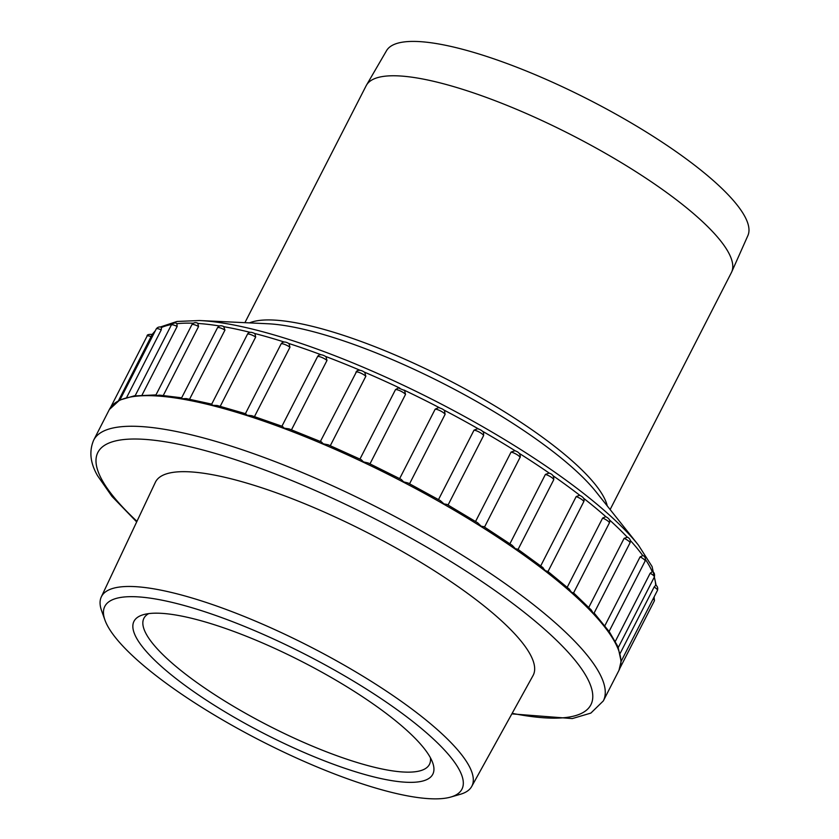 <?xml version="1.0" encoding="UTF-8"?>
<svg xmlns="http://www.w3.org/2000/svg" width="839" height="839" viewBox="0 0 839 839"><rect width="100%" height="100%" fill="white"/><g stroke="black" fill="none" stroke-linecap="round" stroke-linejoin="round"><path stroke-width="1.26" d="M214.365 614.987A200.594 48.599 27.1 0 1 409.474 718.929A200.594 48.599 27.1 0 1 450.774 797.05A200.594 48.599 27.1 0 1 352.422 780.543A200.594 48.599 27.1 0 1 104.948 620.084A200.594 48.599 27.1 0 1 214.365 614.987M144.36 649.197A167.831 40.66 -152.9 0 0 341.148 767.024A167.831 40.66 -152.9 0 0 432.693 762.756A167.831 40.66 -152.9 0 0 422.426 746.332A167.831 40.66 -152.9 0 0 225.639 628.505A167.831 40.66 -152.9 0 0 143.343 614.693A167.831 40.66 -152.9 0 0 144.36 649.197M450.774 797.05L460.296 794.302A208.051 50.403 -152.9 0 0 471.717 786.447A208.051 50.403 -152.9 0 0 400.245 700.607A208.051 50.403 -152.9 0 0 215.099 605.475A208.051 50.403 -152.9 0 0 101.309 596.896A208.051 50.403 -152.9 0 0 101.613 610.75L104.948 620.084M471.717 786.447L533.038 675.573A212.131 51.389 -152.9 0 0 460.16 588.045A212.131 51.389 -152.9 0 0 271.385 491.046A212.131 51.389 -152.9 0 0 155.362 482.31L101.309 596.896M512.157 713.328A276.922 67.089 27.1 0 0 573.845 658.793L573.782 658.72A276.922 67.089 27.1 0 0 249.162 464.334A276.922 67.089 27.1 0 0 114.922 498.366L114.985 498.439A276.922 67.089 27.1 0 0 136.956 521.323M621.059 661.038L618.165 647.519M617.955 647.939L617.389 645.673L609.093 631.348M609.072 631.473L594.117 613.005L629.974 542.938A6.03 1.458 -152.9 0 0 629.995 542.623A6.03 1.458 -152.9 0 0 624.111 538.344L588.768 607.405M610.131 509.556L731.388 272.591A205.125 49.69 -152.9 0 0 731.671 272.014A205.125 49.69 -152.9 0 0 718.708 238.517A205.125 49.69 -152.9 0 0 525.172 113.013A205.125 49.69 -152.9 0 0 366.486 85.138A205.125 49.69 -152.9 0 0 366.171 85.704L244.915 322.669M731.671 272.014L747.885 235.602A202.986 49.176 -152.9 0 0 735.058 202.461A202.986 49.176 -152.9 0 0 543.557 78.268A202.986 49.176 -152.9 0 0 386.527 50.686L366.486 85.138M148.692 613.624A160.375 38.856 -152.9 0 0 143.92 618.27A160.375 38.856 -152.9 0 0 153.841 644.908A160.375 38.856 -152.9 0 0 341.872 757.502A160.375 38.856 -152.9 0 0 429.453 764.381A160.375 38.856 -152.9 0 0 430.428 757.795M642.8 555.649L640.094 556.886L604.898 625.653M642.422 555.25L642.38 555.229C644.992 556.33 645.894 558.281 645.097 561.081A6.03 1.458 -152.9 0 0 645.128 561.018A6.03 1.458 -152.9 0 0 640.094 556.886M652.302 571.779L650.173 573.247L615.302 641.405M652.081 571.443L652.05 571.422C654.2 572.25 654.965 574.107 654.347 577.012A6.03 1.458 -152.9 0 0 650.173 573.247M655.658 585.297L654.126 587.038L620.126 653.466M655.595 585.035L655.584 585.024C657.451 586.146 658.091 587.919 657.482 590.341A6.03 1.458 -152.9 0 0 654.126 587.038M593.939 613.078L593.225 613.204L591.233 609.943L573.551 592.879M573.163 592.848L571.527 592.271L568.873 588.884M547.259 571.296L545.256 570.614L542.382 567.279M516.845 548.937L515.503 548.853L512.157 545.319L483.83 526.661L481.177 526.221L477.622 522.77L446.998 504.428L443.978 503.924L440.339 500.621L408.142 483.033L403.643 481.88L401.21 479.415L368.206 462.992L363.476 461.911L361.2 459.667L328.185 444.796L323.319 443.852L321.295 441.859L289.046 428.897L284.18 428.163L282.47 426.422L251.752 415.693L247.012 415.2L245.67 413.742L217.196 405.499L212.728 405.31L211.669 404.199M211.795 404.125L186.227 398.588L182.178 398.724L181.664 397.938M223.73 326.686L224.957 330.073A6.03 1.458 -152.9 0 0 220.762 328.07A6.03 1.458 -152.9 0 0 217.469 327.818L181.654 397.801L159.557 395.127L156.117 395.609M155.981 394.907L135.824 395.861M161.518 327.472L161.245 329.863A6.03 1.458 -152.9 0 0 157.501 328.657A6.03 1.458 -152.9 0 0 156.253 328.919L119.893 400.014L135.341 395.547M626.848 536.855L626.796 536.824C629.942 538.323 631.001 540.358 629.974 542.938M627.362 537.285L624.111 538.344M605.748 516.698L602.633 518.072L567.216 587.29M579.613 495.272L576.183 496.583L540.715 565.906M549.084 473.102L545.413 474.402L509.913 543.777M484.512 527.091L520.327 456.846M514.884 450.742L511.077 452.074L475.566 521.491M448.057 505.036L483.579 435.609L483.6 432.777M479.142 429.306L477.706 428.687L474.035 430.145L438.503 499.583M409.558 483.778L445.1 414.34L444.513 410.711C443.789 409.61 441.828 408.562 438.65 407.576L435.179 409.17L399.647 478.608M369.989 463.841L405.52 394.403L404.629 390.575L398.326 387.922L395.484 389.642L359.952 459.08M330.293 445.708L365.825 376.281L364.797 372.464C361.756 370.23 359.134 369.705 356.932 370.89L320.383 441.471M291.479 429.83L326.99 360.434L325.962 356.701C321.736 354.079 318.904 354.1 317.478 356.764A6.03 1.458 -152.9 0 0 317.446 356.848L281.935 426.222M254.479 416.584L289.969 347.241L289.046 343.675C285.323 341.347 282.659 341.463 281.044 344.042L245.418 413.669M220.227 406.307L255.675 337.037L254.941 333.66C251.092 331.667 248.585 331.887 247.432 334.31L211.722 404.104M224.957 330.073L189.572 399.207M163.301 395.421L198.57 326.507L197.784 323.445M142.116 394.907L177.155 326.434L176.882 323.718M177.155 326.434A6.03 1.458 -152.9 0 0 173.159 324.924A6.03 1.458 -152.9 0 0 171.303 325.081C173.316 322.826 175.33 322.386 177.375 323.749L177.354 323.749M161.245 329.863L126.762 397.256M118.603 400.486L152.09 334.625M585.695 653.445A286.246 69.343 27.1 0 1 603.325 700.922L618.983 670.319A286.246 69.343 -152.9 0 0 601.332 622.821A286.246 69.343 -152.9 0 0 601.29 622.769A286.246 69.343 -152.9 0 0 329.559 446.914A286.246 69.343 -152.9 0 0 109.343 409.526L93.685 440.129A286.246 69.343 27.1 0 1 313.901 477.506A286.246 69.343 27.1 0 1 585.632 653.361A286.246 69.343 27.1 0 1 585.695 653.445M160.28 327.011L177.008 321.463L199.43 320.529A279.544 67.718 27.1 0 1 431.959 399.28A279.544 67.718 27.1 0 1 635.993 542.151A279.544 67.718 27.1 0 1 636.035 542.204A279.544 67.718 27.1 0 1 638.469 545.193L652.092 566.566L656.15 585.465M642.59 555.355A282.512 68.441 -152.9 0 0 636.319 547.332A282.512 68.441 -152.9 0 0 636.277 547.28A282.512 68.441 -152.9 0 0 630.225 540.368M652.186 571.516A282.512 68.441 -152.9 0 0 645.485 559.519M655.647 585.077A282.512 68.441 -152.9 0 0 654.284 577.148A6.03 1.458 -152.9 0 0 654.347 577.012L618.144 647.76M154.89 331.573A282.512 68.441 -152.9 0 0 152.216 334.457C148.608 334.184 146.888 334.74 147.077 336.114L110.654 407.303M171.712 324.473A282.512 68.441 -152.9 0 0 161.749 327.367M193.327 323.225A282.512 68.441 -152.9 0 0 177.186 323.676M219.713 326.004A282.512 68.441 -152.9 0 0 198.172 323.476M250.295 332.38A282.512 68.441 -152.9 0 0 224.181 326.759M284.431 342.081A282.512 68.441 -152.9 0 0 254.574 333.461M321.327 354.834A282.512 68.441 -152.9 0 0 288.616 343.424M360.12 370.303A282.512 68.441 -152.9 0 0 325.469 356.397M399.878 388.111A282.512 68.441 -152.9 0 0 364.22 372.055M439.646 407.817A282.512 68.441 -152.9 0 0 403.937 390.041M478.461 428.918A282.512 68.441 -152.9 0 0 443.642 409.893M515.377 450.921A282.512 68.441 -152.9 0 0 482.352 431.152M549.472 473.28A282.512 68.441 -152.9 0 0 519.142 453.291M579.938 495.43A282.512 68.441 -152.9 0 0 553.1 475.786M606.01 516.834A282.512 68.441 -152.9 0 0 583.409 498.125M627.069 536.981A282.512 68.441 -152.9 0 0 609.334 519.792M638.469 545.193L595.994 491.78A209.089 50.655 -152.9 0 0 594.138 489.515A209.089 50.655 -152.9 0 0 594.096 489.462A209.089 50.655 -152.9 0 0 441.471 382.615A209.089 50.655 -152.9 0 0 267.599 323.739L199.43 320.529M249.498 322.889A205.125 49.69 27.1 0 1 417.507 364.944A205.125 49.69 27.1 0 1 593.729 482.624A205.125 49.69 27.1 0 1 593.771 482.666A205.125 49.69 27.1 0 1 607.268 505.969M654.105 596.938L654.42 600.734A6.03 1.458 -152.9 0 0 653.13 598.847M605.664 516.656C609.345 518.502 610.561 520.62 609.324 523.033A6.03 1.458 -152.9 0 0 609.219 522.393A6.03 1.458 -152.9 0 0 602.633 518.072M579.518 495.23C583.514 497.076 584.898 499.278 583.682 501.837A6.03 1.458 -152.9 0 0 583.304 500.841A6.03 1.458 -152.9 0 0 576.183 496.583M553.541 480.034A6.03 1.458 -152.9 0 0 553.656 479.898A6.03 1.458 -152.9 0 0 552.901 478.482A6.03 1.458 -152.9 0 0 545.413 474.402M520.033 457.685A6.03 1.458 -152.9 0 0 518.754 455.881A6.03 1.458 -152.9 0 0 511.077 452.074M483.579 435.609A6.03 1.458 -152.9 0 0 481.691 433.585A6.03 1.458 -152.9 0 0 474.035 430.145M445.1 414.34A6.03 1.458 -152.9 0 0 442.646 412.148A6.03 1.458 -152.9 0 0 435.179 409.17M405.52 394.403A6.03 1.458 -152.9 0 0 402.563 392.096A6.03 1.458 -152.9 0 0 395.484 389.642M365.825 376.281A6.03 1.458 -152.9 0 0 362.438 373.932A6.03 1.458 -152.9 0 0 355.914 372.055M326.99 360.434A6.03 1.458 -152.9 0 0 323.256 358.085A6.03 1.458 -152.9 0 0 317.478 356.764L281.925 426.222M289.969 347.241A6.03 1.458 -152.9 0 0 285.984 344.955A6.03 1.458 -152.9 0 0 281.044 344.042M255.675 337.037A6.03 1.458 -152.9 0 0 251.532 334.876A6.03 1.458 -152.9 0 0 247.432 334.31M198.57 326.507A6.03 1.458 -152.9 0 0 194.417 324.735A6.03 1.458 -152.9 0 0 191.879 324.714L155.949 394.938M151.24 336.701A6.03 1.458 -152.9 0 0 147.832 335.82A6.03 1.458 -152.9 0 0 147.077 336.114M93.685 440.129C88.934 451.267 90.245 463.159 97.618 475.797L111.944 496.363L136.684 521.91M511.842 713.884L572.282 718.572L590.855 713.098L603.325 700.922M621.122 661.279L618.983 670.319M152.153 334.436L155.32 330.734M645.097 561.081L609.104 631.442M657.482 590.341L621.07 661.489M654.42 600.734L619.927 668.159M569.66 589.429L547.877 571.432M543.085 567.709L517.726 549.178M119.998 399.773L109.343 409.526M609.324 523.033L573.572 592.9M583.682 501.837L548.014 571.537M548.968 473.06C552.597 474.077 554.159 476.363 553.656 479.898L518.082 549.419M514.758 450.7C518.764 451.938 520.579 454.119 520.211 457.245M477.706 428.687C480.862 429.746 482.824 431.11 483.61 432.777M217.469 327.818C218.853 325.438 221.202 325.133 224.485 326.916M191.879 324.714C193.631 322.396 195.812 322.019 198.423 323.581M171.303 325.081L135.194 395.641M156.253 328.919C157.732 326.99 159.599 326.486 161.854 327.409"/></g></svg>
